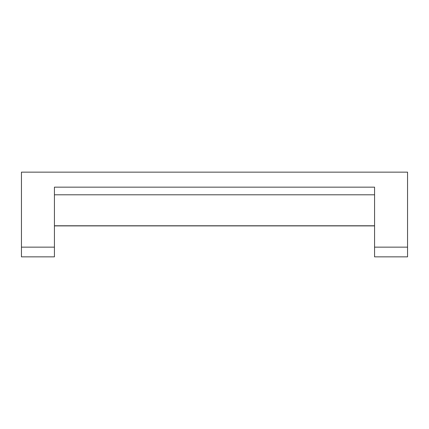 <?xml version="1.0" encoding="UTF-8"?>
<svg xmlns="http://www.w3.org/2000/svg" width="429" height="429" viewBox="0 0 429 429"><rect width="100%" height="100%" fill="white"/><g stroke="black" fill="none" stroke-linecap="round" stroke-linejoin="round"><path stroke-width="0.64" d="M407.55 247.147L407.55 172.147L21.45 172.147L21.45 256.853L54.435 256.853L54.435 187.157L374.565 187.157L374.565 256.853L407.55 256.853L407.55 247.147L374.565 247.147M54.435 247.147L21.45 247.147M374.565 225.772L54.435 225.772M54.435 194.804L374.565 194.804M374.565 225.89L54.435 225.89"/></g></svg>
